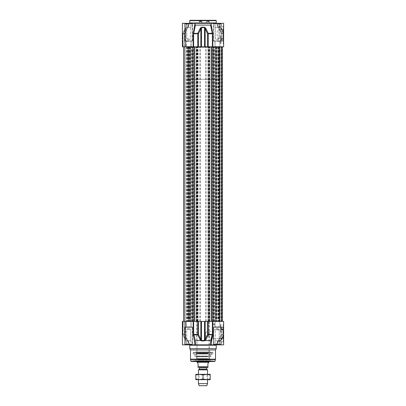 <?xml version="1.0" encoding="UTF-8"?>
<svg xmlns="http://www.w3.org/2000/svg" width="406" height="406" viewBox="0 0 406 406"><rect width="100%" height="100%" fill="white"/><g stroke="black" fill="none" stroke-linecap="round" stroke-linejoin="round"><path stroke-width="0.3" stroke-dasharray="2.03 1.52" d="M198.463 374.352L198.97 374.647L207.03 374.647L198.97 374.647L198.97 379.351L207.03 379.351L198.97 379.351L198.463 379.646L207.537 379.646L207.03 379.351L207.03 374.647L207.537 374.352L198.463 374.352L207.537 374.352L207.537 379.646L198.463 379.646L198.463 374.352M206.593 374.352L195.814 374.352L195.814 374.992L199.407 374.352L203 374.992L206.593 374.352L210.186 374.992L210.186 374.352L206.593 374.352M206.593 379.646L210.186 379.646L210.186 379.006L206.593 379.646L203 379.006L199.407 379.646L206.593 379.646M195.814 379.646L199.407 379.646L195.814 379.006L195.814 379.646M195.814 374.992L195.814 379.006M203 374.992L203 379.006M210.186 374.992L210.186 379.006M203 321.395L187.871 321.395L203 321.395M203 46.776L218.129 46.776L203 46.776M184.989 321.395L192.459 321.395L184.71 321.395L184.989 321.395L184.989 46.776L192.459 46.776L184.71 46.776L192.459 46.776L184.989 46.776L184.989 321.395M190.617 46.776L190.617 321.395L190.617 46.776M186.638 46.776L186.633 321.395L186.638 46.776M184.71 46.776L184.71 321.395L184.71 46.776M221.29 321.395L213.541 321.395L221.29 321.395L213.541 321.395L221.29 321.395L221.29 46.776L213.541 46.776L221.29 46.776L213.541 46.776L221.29 46.776L221.29 321.395M215.383 46.776L215.383 321.395L215.383 46.776M219.362 46.776L219.367 321.395L219.362 46.776M208.283 46.776L183.573 46.776L222.427 46.776L207.963 46.776L209.8 46.776L208.283 46.776L208.283 321.395L209.8 321.395L207.963 321.395L215.967 321.395L190.033 321.395L208.283 321.395M198.037 321.395L198.021 46.776L198.037 321.395M184.684 321.395L190.033 321.395L183.573 321.395L188.45 321.395L184.684 321.395L184.684 46.776L184.684 321.395M188.567 321.395L186.354 321.395L188.567 321.395L188.567 46.776L188.567 321.395M222.427 321.395L215.967 321.395L222.427 321.395L219.768 321.395L222.427 321.395L222.427 46.776L222.427 321.395L222.427 46.776L222.427 321.395L222.427 46.776L222.427 321.395L220.052 321.395L222.427 321.395L222.427 46.776L222.427 321.395L221.671 321.395L222.427 321.395L222.427 46.776M221.519 321.395L221.519 46.776L221.366 321.395L222.275 321.395L221.519 321.395L221.519 46.776L221.519 321.395L221.519 46.776L221.519 321.395L219.174 321.395L221.519 321.395M219.022 321.395L219.022 46.776L219.022 321.395L219.022 46.776L219.022 321.395L221.366 321.395L219.022 321.395M219.438 321.395L220.052 321.395L219.428 321.395L219.438 46.776L219.438 321.395M213.064 321.395L213.079 46.776L213.064 321.395M218.129 79.307L187.871 79.307L218.129 79.307L218.129 47.385L187.871 47.385L218.129 47.385L217.525 46.776L188.475 46.776L217.525 46.776M187.871 79.307L187.871 47.385L188.475 46.776M198.463 369.871L207.537 369.871M207.918 367.542L207.085 367.542M208.862 362.588L207.918 363.532L207.918 366.633L198.082 366.633L198.082 363.532L197.138 362.588M197.138 362.248L208.862 362.248M209.054 79.307L196.946 79.307L209.054 79.307L209.054 361.492M196.946 361.919L209.054 361.919M196.946 361.492L196.946 79.307M198.463 383.619L207.537 383.619M199.219 385.7L206.781 385.7M205.456 332.514L205.456 335.995L205.456 332.514L208.014 331.611L213.023 331.611L213.023 336.904L213.023 331.611M196.722 352.413L209.278 352.413L196.722 352.413L209.054 352.185L196.946 352.185L196.946 340.538L209.054 340.538L196.722 340.309L209.278 340.309L196.722 340.309L196.722 321.395L209.278 321.395L196.722 321.395M205.456 335.995L208.014 336.904L209.176 334.255L208.014 331.611M223.615 326.465L223.615 326.069M220.965 327.931L220.965 329.642L220.965 327.069L220.965 327.931L223.615 327.931L223.615 327.069L223.615 329.642L223.615 327.931M223.615 329.22L220.965 329.22M223.615 329.642L220.965 329.642M223.615 328.779L220.965 328.779M223.615 327.495L220.965 327.495M223.615 327.069L220.965 327.069M223.615 331.91L223.615 324.8L223.615 331.91L223.239 332.138L223.239 324.572L223.239 332.138L223.615 332.357L223.615 324.353L223.615 332.357M186.055 327.069L191.201 327.069L186.055 327.069M190.79 327.069L186.131 327.069L190.79 327.069M190.896 340.685L186.354 340.685L190.896 340.685L186.354 340.685L190.896 340.685L190.896 344.471L188.628 344.471L190.896 344.471L190.896 340.685M188.628 344.471L188.628 340.685L188.628 344.471L186.354 344.471L190.896 344.471L188.628 344.471L188.628 340.685L188.628 344.471L186.354 344.471L186.354 340.685L186.354 344.471L188.628 344.471M187.014 340.685L190.485 340.685L187.014 340.685M190.236 329.337L186.765 329.337L190.236 329.337M186.658 321.395L190.896 321.395L186.658 321.395M185.349 327.297L192.408 327.297L185.349 327.297M191.703 327.069L185.07 327.069L191.703 327.069M191.901 344.242L184.842 344.242L191.901 344.242M191.703 344.471L185.07 344.471L191.703 344.471M186.354 344.471L186.354 340.685L186.354 344.471M214.799 327.069L219.945 327.069L214.799 327.069M219.534 327.069L214.875 327.069L219.534 327.069M219.646 344.471L219.646 340.685L215.104 340.685L219.646 340.685L215.104 340.685L219.646 340.685L219.646 344.471L217.372 344.471L219.646 344.471L219.646 340.685L219.646 344.471L217.372 344.471L217.372 340.685L217.372 344.471L215.104 344.471L219.646 344.471M215.104 344.471L215.104 340.685L215.104 344.471L217.372 344.471L217.372 340.685L217.372 344.471L215.104 344.471L215.104 340.685L215.104 344.471M215.764 340.685L219.235 340.685L215.764 340.685M218.986 329.337L215.515 329.337L218.986 329.337M215.408 321.395L219.646 321.395L215.408 321.395M214.099 327.297L221.158 327.297L214.099 327.297M220.453 327.069L213.82 327.069L220.453 327.069M220.651 344.242L213.592 344.242L220.651 344.242M220.453 344.471L213.82 344.471L220.453 344.471M213.627 327.069L221.118 327.069L213.48 327.221L213.48 344.471L221.27 344.471L213.48 344.471L221.27 344.471L213.48 344.471L213.099 344.846L221.651 344.846L213.099 344.846L221.651 344.846L213.099 344.846L213.48 344.471L213.48 327.221L221.27 327.221L213.627 327.069M184.882 327.069L192.373 327.069L184.73 327.221L184.73 344.471L192.52 344.471L184.73 344.471L192.52 344.471L184.73 344.471L184.349 344.846L192.901 344.846L184.349 344.846L192.901 344.846L184.349 344.846L184.73 344.471L184.73 327.221L192.52 327.221L184.882 327.069M215.028 321.623L219.945 321.395L214.799 321.395L219.945 321.395L214.799 321.395L219.717 321.623L215.028 321.623L215.028 326.84L215.028 321.623L219.717 321.623L215.028 321.623M182.867 321.395L184.431 321.395L182.867 321.395L182.867 334.437A0.756 0.731 -90 0 0 182.964 334.808A0.756 0.289 -24.5 0 1 182.913 334.752A0.756 0.289 -24.5 0 1 183.065 334.437A0.756 0.289 -24.5 0 0 182.913 334.752A0.756 0.289 -24.5 0 0 182.964 334.808L185.334 339.888A0.756 0.304 -25.9 0 1 185.303 339.852A0.756 0.304 -25.9 0 1 185.451 339.523A0.756 0.304 -25.9 0 0 185.303 339.852A0.756 0.304 -25.9 0 0 185.334 339.888L182.964 334.808A0.756 0.731 -90 0 1 182.867 334.437L184.431 334.437L184.497 334.808L184.471 321.395L184.431 334.437L182.847 334.437L182.867 321.395M184.349 321.395L182.385 321.395L184.349 321.395L184.456 334.991L189.49 344.846L182.385 344.846L189.957 344.846L189.49 344.846L189.957 344.846L189.49 344.846L184.497 334.808L189.957 344.846L187.871 344.846L189.957 344.846L184.497 334.808L182.964 334.808L184.547 334.838L184.471 334.437L184.547 334.843L184.349 321.395M212.825 321.395L212.734 334.991L208.227 334.808L205.781 339.888A0.756 0.304 25.9 0 1 205.147 339.523L207.527 334.437L208.253 334.437L208.227 334.808A0.756 0.289 24.5 0 1 207.527 334.437L207.527 321.395L223.615 321.395L223.615 334.285A0.381 0.376 180 0 1 223.33 334.651L223.239 341.822L223.239 334.635L223.615 335.011L223.615 334.255L223.615 341.446L223.615 334.935L223.046 334.996L221.727 339.36C221.737 339.715 220.742 340.152 218.758 340.67L218.727 341.045L218.514 340.857A0.381 0.32 168.6 0 1 218.809 340.72L218.758 340.67A0.381 0.381 0 0 0 218.479 340.857L215.992 344.846L221.443 334.864L223.615 335.011L223.33 334.651A0.381 0.345 90 0 0 223.077 335.011C223.168 338.508 221.717 340.517 218.727 341.045L216.51 344.846L223.615 344.846L182.385 344.846L182.385 321.395L198.473 321.395L198.473 334.437A0.756 0.289 -24.5 0 1 197.773 334.808L197.747 334.437L198.473 334.437L200.853 339.523A0.756 0.304 -25.9 0 1 200.219 339.888L197.773 334.808L193.698 334.808C195.022 338.249 195.565 341.593 195.332 344.846M207.527 321.395L205.147 321.395L205.147 339.523L204.533 340.933L201.467 340.933L200.219 339.888M204.543 321.395L200.853 321.395L200.853 339.523L201.457 340.568L204.543 340.568L204.543 321.395L205.147 321.395M200.853 321.395L198.473 321.395M183.065 321.395L185.674 321.395L183.065 321.395L182.847 334.437L185.669 340.568L185.451 321.395L185.451 339.523L183.065 334.437L183.065 321.395M185.669 321.395L185.669 340.568A0.756 0.751 -90 0 0 185.765 340.933A0.756 0.751 -90 0 1 185.669 340.568L185.674 321.395M186.055 321.395L191.201 321.395L186.055 321.395L191.201 321.395L186.055 321.395L190.972 321.623L186.283 321.623L186.283 326.84L186.055 321.395M186.283 321.623L190.972 321.623L186.283 321.623M223.239 325.094L223.239 325.835L223.462 324.81L223.462 325.942L223.462 324.77L223.462 325.993L223.462 325.094M223.239 325.993L223.239 324.77L223.462 325.993M223.239 324.764L223.239 325.627L223.462 324.764M223.239 325.181L223.239 325.962L223.239 324.922L223.462 325.181M223.239 325.922L223.239 324.749L223.462 325.922M223.239 325.901L223.462 325.5L223.239 325.901M223.239 324.419L223.239 326.312L223.239 324.419L223.239 326.312L223.239 324.419L223.615 324.419L223.615 326.312L223.239 326.312L223.615 326.312L223.615 324.419L223.239 324.419M223.615 326.312L223.615 324.419L223.615 326.312L223.239 326.312L223.615 326.312M223.615 328.358L223.239 328.358L223.239 333.986L223.239 328.358L223.615 328.358L223.615 333.986L223.615 328.358M223.615 333.986L223.239 333.986M212.683 360.959L193.165 360.812L212.835 360.812L212.835 361.112L193.165 361.112L212.835 361.112L213.211 361.492L192.789 361.492L213.211 361.492M191.373 361.492L214.627 361.492M213.023 329.926L213.023 338.584L213.023 329.926L222.858 329.926L222.858 338.584L222.858 329.926L223.615 329.17L223.615 339.34L223.615 329.17M213.023 338.584L222.858 338.584L223.615 339.34M223.615 324.8L223.386 332.138L223.239 324.572L223.615 324.353M216.043 344.846L218.129 344.846L216.043 344.846L218.514 340.857L219.286 342.014L220.24 341.055L223.295 334.828L221.443 334.864A0.381 0.381 0 0 1 221.788 334.635L223.239 334.635L221.788 334.635A0.381 0.34 90 0 0 221.493 334.828L216.043 344.846M223.615 334.28L223.33 334.645A0.381 0.381 0 0 0 223.046 334.996L223.615 335.011L223.615 344.846L216.51 344.846L221.788 334.635M211.364 340.401L211.13 344.846M194.87 343.77L194.87 343.476M189.759 348.632L216.241 348.632M192.901 344.846A0.381 0.381 0 0 1 192.52 344.471A0.381 0.381 0 0 0 192.901 344.846M221.651 344.846A0.381 0.381 0 0 1 221.27 344.471A0.381 0.381 0 0 0 221.651 344.846M223.615 334.255A0.381 0.381 0 0 1 223.239 334.635A0.381 0.381 0 0 0 223.615 334.255L223.589 334.397M223.615 334.407L223.478 334.681M223.615 335.584L223.239 335.65L220.133 341.527L219.341 341.73L218.809 340.72C221.387 340.416 222.864 339.081 223.239 336.711L223.615 336.574M210.668 344.846C210.435 341.593 210.978 338.249 212.302 334.808L212.379 321.395M212.734 334.991L212.115 336.904M193.621 321.395L193.621 334.437L193.175 334.437L193.266 334.991L193.698 334.808L193.621 334.437L197.747 334.437L197.747 321.395M205.781 339.888L204.533 340.933M210.349 352.413L195.651 352.413L210.349 352.413L210.567 352.032L195.433 352.032L210.567 352.032L210.785 352.413L195.215 352.413L210.785 352.413M212.835 352.413L193.165 352.413L212.835 352.413L212.835 353.986L193.165 353.986L212.835 353.986L212.313 352.865L193.687 352.865L212.313 352.865M208.014 336.904L213.023 336.904M190.515 349.942L215.484 349.942M193.165 352.413L193.165 353.986L193.687 352.865M193.317 360.959L192.789 361.492M196.885 352.865L211.328 352.865L196.885 352.865M198.169 360.071L209.582 360.071L198.169 360.071M198.387 360.071L209.278 360.071L198.387 360.071M207.679 353.499L196.626 353.499L207.679 353.499M207.618 353.499L196.712 353.499L207.618 353.499M207.847 353.276L196.402 353.276L207.847 353.276M207.679 353.276L196.626 353.276L207.679 353.276M208.415 360.959L195.626 360.959L208.415 360.959M207.669 356.676L196.646 356.676L207.669 356.676M207.669 358.285L196.646 358.285L207.669 358.285M213.82 324.617L214.764 324.592C214.393 325.104 211.409 324.394 213.82 324.617L212.871 324.592L212.871 323.663L214.764 323.663L212.871 323.663M212.952 324.572L214.764 324.592L214.764 323.663M220.59 324.572L220.59 332.138L220.59 324.572L220.965 324.572L220.965 332.138L220.965 324.572M220.59 332.103L220.59 324.612L220.59 332.103L220.965 332.103L220.965 324.612L220.965 332.103M220.59 332.138L220.965 332.138M195.651 340.309L210.349 340.309L195.651 340.309L195.433 340.685L210.567 340.685L195.433 340.685L195.433 340.309L210.567 340.309L195.433 340.309M223.417 37.961L223.417 41.909L223.417 37.961M223.615 38.103L223.615 41.711L223.615 38.103M220.965 38.631L220.965 41.006L220.965 38.631L223.615 38.631L223.615 41.006L223.615 38.631M223.615 39.702L220.965 39.702M223.615 40.889L220.965 40.889M223.615 41.006L220.965 41.006M223.615 39.935L220.965 39.935M223.615 38.748L220.965 38.748M223.615 43.376L223.386 36.038L223.239 43.599L223.239 36.038L223.239 43.599L223.615 43.818L223.615 35.819L223.615 43.818M223.615 37.783L223.615 42.107L223.615 37.783M186.055 41.102L191.201 41.102L186.055 41.102M188.628 41.102L185.07 41.102L188.628 41.102M188.628 27.486L186.354 27.486L190.896 27.486L186.354 27.486L190.485 27.486L188.628 27.486L188.628 23.705L190.896 23.705L188.628 23.705L188.628 27.486L188.628 23.705L185.07 23.705L192.18 23.705L188.628 23.705L190.896 23.705L190.896 27.486L190.896 23.705L188.628 23.705L188.628 27.486M186.354 23.705L186.354 27.486L186.354 23.705L188.628 23.705L186.354 23.705L186.354 27.486L186.354 23.705M188.628 38.834L186.765 38.834L188.628 38.834M188.628 46.776L186.354 46.776L188.628 46.776M188.628 40.879L184.842 40.879L188.628 40.879M188.628 23.934L184.842 23.934L188.628 23.934M190.896 23.705L190.896 27.486L190.896 23.705M188.628 23.705L185.07 23.705L188.628 23.705M214.799 41.102L219.945 41.102L214.799 41.102M217.372 41.102L220.93 41.102L217.372 41.102M217.372 27.486L219.646 27.486L215.104 27.486L219.646 27.486L215.104 27.486L219.235 27.486L217.372 27.486L217.372 23.705L219.646 23.705L217.372 23.705L217.372 27.486L217.372 23.705L213.82 23.705L220.93 23.705L217.372 23.705L219.646 23.705L219.646 27.486L219.646 23.705L217.372 23.705L217.372 27.486M215.104 23.705L215.104 27.486L215.104 23.705L217.372 23.705L215.104 23.705L215.104 27.486L215.104 23.705M217.372 38.834L219.235 38.834L217.372 38.834M217.372 46.776L219.646 46.776L217.372 46.776M217.372 40.879L221.158 40.879L217.372 40.879M217.372 23.934L221.158 23.934L217.372 23.934M219.646 23.705L219.646 27.486L219.646 23.705M217.372 23.705L220.93 23.705L217.372 23.705M198.27 20.488L203 20.3L198.27 20.488M205.649 20.336L210.374 20.3L205.456 20.3M184.882 41.102L192.373 41.102L184.73 40.955L184.73 23.705L192.52 23.705L184.73 23.705L192.52 23.705L184.73 23.705L184.349 23.325L192.901 23.325L184.349 23.325L191.165 23.325L184.349 23.325L184.73 23.705L184.73 40.955L192.52 40.955L184.882 41.102M213.627 41.102L221.118 41.102L213.48 40.955L213.48 23.705L221.27 23.705L213.48 23.705L221.27 23.705L213.48 23.705L213.099 23.325L221.651 23.325L213.099 23.325L213.937 23.325L213.099 23.325L213.48 23.705L213.48 41.102L221.27 41.102L213.48 41.102M215.028 46.553L215.028 41.331L215.028 46.553L219.717 46.553L214.799 46.776L219.945 46.776L215.028 46.553M182.867 46.776L184.431 46.776L182.867 46.776L182.867 33.734A0.756 0.731 -90 0 1 182.964 33.368A0.756 0.289 -155.5 0 0 182.913 33.424A0.756 0.289 -155.5 0 0 183.065 33.734A0.756 0.289 -155.5 0 1 182.913 33.424A0.756 0.289 -155.5 0 1 182.964 33.368L185.334 28.288A0.756 0.304 -154.1 0 0 185.303 28.324A0.756 0.304 -154.1 0 0 185.451 28.653A0.756 0.304 -154.1 0 1 185.303 28.324A0.756 0.304 -154.1 0 1 185.334 28.288L182.964 33.368A0.756 0.731 -90 0 0 182.867 33.734L184.431 33.734L184.497 33.368L184.471 46.776L184.431 33.734L182.847 33.734L182.867 46.776M184.349 46.776L182.385 46.776L184.349 46.776L184.456 33.185L188.79 25.096L184.497 33.368L182.964 33.368L184.547 33.333L184.471 33.734L189.1 23.934L188.876 25.025L189.1 23.934L184.456 33.185L184.349 46.776M193.175 46.776L182.385 46.776L182.385 23.325L194.87 23.325L195.403 25.096L193.621 33.734L193.621 46.776L193.175 46.776L193.175 33.734L197.747 33.734L197.773 33.368A0.756 0.289 -155.5 0 1 198.473 33.734L197.747 33.734L197.747 46.776L193.621 46.776M194.479 28.719L193.266 33.185L197.773 33.368L200.219 28.288A0.756 0.304 -154.1 0 1 200.853 28.653L198.473 33.734L198.473 46.776L197.747 46.776M198.473 46.776L200.853 46.776L200.853 28.653L201.467 27.238L204.533 27.238L205.781 28.288L208.227 33.368L208.253 33.734L207.527 33.734A0.756 0.289 155.5 0 1 208.227 33.368L212.302 33.368L210.597 25.096L211.15 23.934L212.825 33.734L212.825 46.776L207.527 46.776L207.527 33.734L204.543 27.608L201.457 27.608L201.457 46.776L200.853 46.776M201.457 46.776L204.543 46.776L204.533 27.238M205.781 28.288A0.756 0.304 154.1 0 0 205.147 28.653L205.147 46.776L204.543 46.776M205.147 46.776L207.527 46.776M223.615 33.916A0.381 0.381 0 0 0 223.589 33.779L223.615 33.916A0.381 0.381 0 0 0 223.239 33.541L223.615 33.16L223.615 33.916L223.615 26.73L223.615 46.776L212.825 46.776M183.065 46.776L185.674 46.776L183.065 46.776L182.847 33.734L185.669 27.608L185.451 46.776L185.451 28.653L183.065 33.734L183.065 46.776M185.669 46.776L185.669 27.608A0.756 0.751 -90 0 1 185.765 27.238A0.756 0.751 -90 0 0 185.669 27.608L185.674 46.776M186.055 46.776L191.201 46.776L186.055 46.776L191.201 46.776L186.055 46.776L186.283 41.331L186.283 46.553L190.972 46.553L186.055 46.776M186.283 46.553L190.972 46.553L186.283 46.553M223.239 43.34L223.239 42.275L223.462 43.34M223.239 43.077L223.239 42.341L223.462 43.077M223.239 42.183L223.239 43.427L223.462 42.183M223.239 43.254L223.239 42.209L223.462 43.254M223.239 43.406L223.239 42.275L223.462 43.406M223.239 42.787L223.239 43.371L223.462 42.787M223.239 43.752L223.239 41.859L223.239 43.752L223.239 41.859L223.239 43.752L223.615 43.752L223.615 41.859L223.239 41.859L223.615 41.859L223.615 43.752L223.239 43.752M223.615 41.859L223.615 43.752L223.615 41.859L223.239 41.859L223.615 41.859M223.615 39.818L223.239 39.818L223.239 34.19L223.239 39.818L223.615 39.818L223.615 34.19L223.615 39.818M223.615 34.19L223.239 34.19M218.661 38.245C219.007 38.194 219.154 37.453 219.113 36.022L219.113 31.81C219.154 30.384 219.007 29.643 218.661 29.587C216.581 29.237 216.581 38.59 218.661 38.245L222.858 38.245L222.858 29.587L222.858 38.245L223.615 39.001L223.615 28.831L223.615 39.001M211.44 23.325L223.615 23.325L223.615 33.16L223.046 33.175A0.381 0.381 0 0 0 223.33 33.525A0.381 0.345 90 0 1 223.077 33.16C223.168 29.663 221.717 27.654 218.727 27.131L218.514 27.314A0.381 0.32 11.4 0 0 218.809 27.456L221.788 33.541A0.381 0.34 90 0 1 221.493 33.343L223.615 33.16L223.33 33.525L223.615 33.891A0.381 0.376 -0 0 0 223.33 33.525L223.239 26.354L223.478 33.49L221.788 33.541L223.239 33.541A0.381 0.381 0 0 1 223.589 33.779M218.661 29.587L222.858 29.587L223.615 28.831M190.14 20.3L215.86 20.3M216.616 23.325L189.384 23.325L216.616 23.325M223.615 33.769L223.478 33.49M223.615 32.592L223.239 32.521L219.605 26.354L218.809 27.456C221.387 27.76 222.858 29.095 223.239 31.46L223.615 31.597M223.615 33.236L223.046 33.175L221.727 28.811C221.737 28.456 220.742 28.019 218.758 27.506A0.381 0.381 0 0 1 218.479 27.314L217.124 25.025L218.514 27.314L218.88 26.395L219.392 26.172L220.514 27.654L223.295 33.343L221.493 33.343L217.21 25.096L219.113 25.096L217.124 25.025L221.443 33.312A0.381 0.381 0 0 0 221.788 33.541M216.9 23.934L217.21 25.096L216.9 23.934M211.13 24.573L211.15 23.325L194.85 23.325L194.87 24.553M223.615 23.325L216.9 23.325L223.615 23.325M194.865 24.456L194.85 23.934M189.1 23.934L189.1 23.325L182.385 23.325L189.1 23.325L189.1 23.934M212.734 33.185L212.302 33.368L212.379 33.734L208.253 33.734L208.253 46.776M200.219 28.288L201.467 27.238M195.403 25.096L210.597 25.096M201.396 20.336L199.686 20.336L201.396 20.336L201.396 21.244L199.686 21.244L201.396 21.244M199.955 20.336L199.955 21.244M200.808 20.336L200.808 21.244M199.686 20.336L199.686 21.244M200.275 20.336L200.275 21.244M201.127 20.336L201.127 21.244M200.559 20.336L199.777 20.336L201.305 20.336L200.559 20.336L200.559 21.244L201.305 21.244L199.777 21.244L200.559 21.244M199.777 20.336L199.777 21.244M199.793 20.336L199.793 21.244M200.523 20.336L200.523 21.244M201.29 20.336L201.29 21.244L201.305 20.336M207.918 20.336L207.161 20.336L208.674 20.336L207.918 20.336L207.918 21.244L208.674 21.244L207.161 21.244L207.918 21.244L207.918 20.336M207.161 20.336L207.161 21.244L207.161 20.336M208.674 20.336L208.674 21.244L208.674 20.336M189.1 23.325L186.887 23.325L189.1 23.325M211.13 24.578L211.15 23.934M213.937 23.325L214.835 23.325L213.937 23.325M191.165 23.325L192.063 23.325L191.165 23.325M192.901 23.325A0.381 0.381 0 0 0 192.52 23.705A0.381 0.381 0 0 1 192.901 23.325M188.79 25.096L186.887 25.096L188.79 25.096M221.651 23.325A0.381 0.381 0 0 0 221.27 23.705A0.381 0.381 0 0 1 221.651 23.325M220.59 36.038L220.59 43.599L220.59 36.038L220.965 36.038L220.965 43.599L220.965 36.038M220.59 43.148L220.59 36.073L220.59 43.148M220.965 36.489L220.965 43.564L220.965 36.489M199.219 23.325L201.863 23.325L199.219 23.325L199.219 21.437L201.863 21.437L199.219 21.437L201.863 21.437L199.219 21.437L199.219 23.325L201.863 23.325L199.219 23.325M199.407 23.325L201.675 23.325L199.407 23.325L201.675 23.325L199.407 23.325L199.407 21.655L201.675 21.655L199.407 21.655L201.675 21.655L199.407 21.655L199.407 23.325M206.593 23.325L206.593 21.437L209.242 21.437L206.593 21.437L209.242 21.437L209.242 23.325L206.593 23.325L209.242 23.325M206.781 23.325L209.054 23.325L206.781 23.325L206.781 21.655L209.054 21.655L209.054 23.325M187.273 46.776L187.273 321.395L187.273 46.776M187.653 46.776L187.653 321.395L187.653 46.776M188.079 46.776L188.079 321.395L188.079 46.776M188.166 46.776L188.166 321.395L188.166 46.776M190.673 46.776L190.673 321.395L190.668 46.776M192.175 46.776L192.175 321.395L192.175 46.776M192.322 46.776L192.322 321.395L192.322 46.776M190.231 46.776L190.231 321.395L190.231 46.776M189.577 46.776L189.577 321.395L189.577 46.776M189.176 46.776L189.176 321.395L189.176 46.776M189.084 46.776L189.084 321.395L189.084 46.776M186.582 46.776L186.582 321.395L186.582 46.776M218.727 46.776L218.727 321.395L218.727 46.776M218.347 46.776L218.347 321.395L218.347 46.776M217.92 46.776L217.92 321.395L217.92 46.776M217.834 46.776L217.834 321.395L217.834 46.776M215.327 46.776L215.327 321.395L215.332 46.776M213.825 46.776L213.825 321.395L213.825 46.776M213.678 46.776L213.678 321.395L213.678 46.776M215.769 46.776L215.769 321.395L215.769 46.776M216.423 46.776L216.423 321.395L216.423 46.776M216.824 46.776L216.824 321.395L216.824 46.776M216.916 46.776L216.916 321.395L216.916 46.776M219.418 46.776L219.418 321.395L219.428 46.776M221.011 46.776L221.011 321.395L221.011 46.776M205.507 321.395L205.507 46.776M206.192 321.395L206.192 46.776M200.493 321.395L200.493 46.776M199.808 321.395L199.808 46.776M197.717 321.395L197.717 46.776M197.428 321.395L197.428 46.776M196.575 321.395L196.575 46.776M196.235 321.395L196.235 46.776M196.468 321.395L196.468 46.776M196.671 321.395L196.671 46.776M196.874 321.395L196.874 46.776M197.077 321.395L197.077 46.776M197.95 321.395L197.95 46.776M193.718 321.395L193.718 46.776M193.515 321.395L193.515 46.776M192.571 321.395L192.571 46.776M192.642 321.395L192.642 46.776M192.85 321.395L192.85 46.776M192.921 321.395L192.921 46.776L192.936 321.395M192.627 321.395L192.627 46.776M192.424 321.395L192.424 46.776M191.769 321.395L191.769 46.776M191.338 321.395L191.338 46.776M190.033 321.395L190.033 46.776M188.45 321.395L188.45 46.776L188.45 321.395M221.316 321.395L221.316 46.776L221.316 321.395M219.879 321.395L219.879 46.776L219.879 321.395M220.082 321.395L220.082 46.776L220.082 321.395M222.112 321.395L222.112 46.776L222.112 321.395M222.275 321.395L222.275 46.776L222.275 321.395M221.671 321.395L221.671 46.776L221.671 321.395M221.366 321.395L221.366 46.776L221.366 321.395M219.174 321.395L219.174 46.776L219.174 321.395M220.052 321.395L220.052 46.776L220.052 321.395M215.967 321.395L215.967 46.776M214.662 321.395L214.662 46.776M214.231 321.395L214.231 46.776M213.576 321.395L213.576 46.776M213.373 321.395L213.373 46.776M213.15 321.395L213.15 46.776M213.358 321.395L213.358 46.776M213.429 321.395L213.429 46.776M212.485 321.395L212.485 46.776M212.282 321.395L212.282 46.776M208.05 321.395L208.05 46.776M207.979 321.395L207.979 46.776L207.963 321.395M208.923 321.395L208.923 46.776M209.126 321.395L209.126 46.776M209.329 321.395L209.329 46.776M209.532 321.395L209.532 46.776M209.765 321.395L209.765 46.776M209.425 321.395L209.425 46.776M208.572 321.395L208.572 46.776M199.219 369.262L206.781 369.262M206.933 369.521L199.067 369.521M206.781 367.846L199.219 367.846M190.592 326.84L186.354 326.84L190.592 326.84M219.341 326.84L215.104 326.84L219.341 326.84M216.241 345.227L189.759 345.227M212.825 334.437L208.253 334.437L208.253 321.395M193.175 334.437L193.175 321.395M201.467 340.933L201.457 321.395M190.515 359.173L215.484 359.173M190.571 359.564L215.429 359.564M191.008 361.213L214.992 361.213M208.425 356.143L195.611 356.143L208.425 356.143M197.032 356.067L211.13 356.067L197.032 356.067M198.549 353.748L209.06 353.748L198.549 353.748M207.446 359.802L196.946 359.802L207.446 359.802M197.895 359.016L209.953 359.016L197.895 359.016M208.374 359.071L195.677 359.071L208.374 359.071M188.628 41.331L186.354 41.331L188.628 41.331M217.372 41.331L219.646 41.331L217.372 41.331M221.27 41.102L221.27 23.705L221.27 40.955L213.48 40.955L221.118 41.102M216.241 20.681L189.759 20.681M189.759 22.949L216.241 22.949M212.825 33.734L212.379 33.734L212.379 46.776M201.696 21.604L199.387 21.604L201.863 21.437L201.863 23.325L201.696 21.604M187.871 46.776L187.871 321.395M218.129 46.776L218.129 321.395M192.459 46.776L192.459 321.395L192.459 46.776M213.541 46.776L213.541 321.395L213.541 46.776M196.2 46.776L196.2 321.395M192.556 46.776L192.556 321.395M183.573 46.776L183.573 321.395M188.668 46.776L188.668 321.395L188.668 46.776M186.354 46.776L186.354 321.395M219.768 46.776L219.768 321.395L219.768 46.776M219.646 46.776L219.646 321.395M213.444 46.776L213.444 321.395M209.8 46.776L209.8 321.395M209.278 352.413L209.278 321.395M223.615 330.245L223.615 330.646M188.628 328.221L186.765 329.337L186.765 340.685L186.765 329.337L188.628 328.221L190.485 329.337L190.485 340.685L190.485 329.337L188.628 328.221M190.896 321.395L191.124 327.069L190.896 321.395M185.07 327.069L185.07 344.471L185.07 327.069M192.18 327.069L192.18 344.471L192.18 327.069M217.372 328.221L215.515 329.337L215.515 340.685L215.515 329.337L217.372 328.221L219.235 329.337L219.235 340.685L219.235 329.337L217.372 328.221M215.104 321.395L214.875 327.069L215.104 321.395M213.82 327.069L213.82 344.471L213.82 327.069M220.93 327.069L220.93 344.471L220.93 327.069M221.27 327.221L221.27 344.471L221.27 327.221M192.52 327.221L192.52 344.471L192.52 327.221M219.717 321.623L219.945 327.069L219.717 321.623M190.972 321.623L191.201 327.069L190.972 321.623M218.129 344.846L220.24 341.055L219.605 341.822L223.239 341.822L223.615 341.446M194.87 343.76L194.87 344.846M190.008 344.846L184.547 334.843C185.608 337.543 187.425 340.878 190.008 344.846M182.847 334.437A0.756 0.756 0 0 0 182.913 334.752L185.689 340.715L182.913 334.752A0.756 0.756 0 0 1 182.847 334.437L182.847 321.395L182.847 334.437M187.871 344.846L185.598 340.568L185.598 321.395M195.651 352.413L195.433 352.032L195.215 352.413M211.328 352.865L211.13 356.067L210.75 356.422L195.25 356.422L210.75 356.422L209.597 353.276M196.402 353.276L195.25 356.422L194.87 356.067L194.672 352.865M196.712 353.499L196.722 360.071M209.288 353.499L209.278 360.071M209.582 360.071L210.13 358.889L195.87 358.889L196.418 360.071M195.626 360.959L195.87 358.889L210.13 358.889L210.374 360.959M220.59 324.612L220.965 324.612M210.349 340.309L210.567 340.685L210.567 340.309M223.615 37.925L223.615 37.53M223.615 41.711L223.615 42.107M223.615 35.819L223.239 36.038L223.615 36.261M188.628 39.95L190.485 38.834L190.485 27.486L190.485 38.834L188.628 39.95L186.765 38.834L186.765 27.486L186.765 38.834L188.628 39.95M190.896 46.776L191.124 41.102L190.896 46.776M192.18 41.102L192.18 23.705L192.18 41.102M185.07 41.102L185.07 23.705L185.07 41.102M217.372 39.95L219.235 38.834L219.235 27.486L219.235 38.834L217.372 39.95L215.515 38.834L215.515 27.486L215.515 38.834L217.372 39.95M215.104 46.776L214.875 41.102L215.104 46.776M220.93 41.102L220.93 23.705L220.93 41.102M213.82 41.102L213.82 23.705L213.82 41.102M192.52 40.955L192.52 23.705L192.52 40.955M219.717 41.331L219.945 46.776L219.717 41.331M190.972 41.331L191.201 46.776L190.972 41.331M220.23 27.1L219.605 26.354L223.239 26.354L223.615 26.73M188.876 25.025L184.547 33.333L188.876 25.025M194.87 24.578L194.87 23.325M182.913 33.424A0.756 0.756 0 0 0 182.847 33.734L182.847 46.776L182.847 33.734A0.756 0.756 0 0 1 182.913 33.424L185.689 27.461L182.913 33.424M186.887 23.325L186.887 25.096L185.598 27.608L185.598 46.776M219.113 23.325L219.113 25.096L220.24 27.121M219.113 36.022L219.113 31.81M220.59 43.599L220.965 43.599M220.59 43.564L220.965 43.564M220.59 36.073L220.965 36.073"/><path stroke-width="0.61" d="M195.814 374.352L210.186 374.352L210.186 374.992L206.593 374.352L203 374.992L199.407 374.352L195.814 374.992L195.814 374.352M210.186 379.646L195.814 379.646L195.814 379.006L199.407 379.646L203 379.006L206.593 379.646L210.186 379.006L210.186 379.646M195.814 374.992L195.814 379.006M203 374.992L203 379.006M210.186 374.992L210.186 379.006M199.219 369.262L199.219 367.846L206.781 367.846L206.781 369.262L199.219 369.262A0.304 0.304 0 0 1 199.067 369.521L206.933 369.521L207.537 369.871L198.463 369.871L199.067 369.521M206.781 367.846L207.085 367.542L198.915 367.542A0.304 0.304 0 0 1 199.219 367.846M198.915 367.542L207.918 367.542L207.918 363.532L208.862 362.248L197.138 362.248L196.946 361.492M197.138 362.248L198.082 363.532L198.082 367.542L198.082 366.633L207.918 366.633L207.918 367.542M209.054 361.492L209.054 361.919L196.946 361.919M207.537 379.646L207.537 383.619L198.463 383.619L198.463 379.646M198.463 374.352L198.463 369.871M207.537 383.619L206.781 385.7L199.219 385.7L198.463 383.619M193.175 321.395L182.385 321.395L182.385 344.846L195.332 344.846C195.565 341.593 195.022 338.249 193.698 334.808L193.621 321.395L193.175 321.395L193.175 334.437L194.87 343.471L193.266 334.991L197.773 334.808A0.756 0.289 -24.5 0 0 198.473 334.437L197.747 334.437L197.773 334.808L200.219 339.888L201.467 340.933L204.533 340.933L205.781 339.888L208.227 334.808L208.253 334.437L207.527 334.437A0.756 0.289 24.5 0 0 208.227 334.808L212.302 334.808C210.978 338.249 210.435 341.593 210.668 344.846L194.809 344.846M200.219 339.888A0.756 0.304 -25.9 0 0 200.853 339.523L198.473 334.437L198.473 321.395L193.621 321.395M198.473 321.395L200.853 321.395L200.853 339.523L201.467 340.933M205.781 339.888A0.756 0.304 25.9 0 1 205.147 339.523L205.147 321.395L207.527 321.395L207.527 334.437L204.543 340.568L201.457 340.568L201.457 321.395L200.853 321.395M201.457 321.395L204.543 321.395L204.533 340.933M205.147 321.395L204.543 321.395M223.615 334.285L223.615 321.395L207.527 321.395M191.008 361.213L214.992 361.213L214.627 361.492L191.373 361.492A0.381 0.381 0 0 1 191.008 361.213L190.571 359.564A1.512 1.512 0 0 1 190.515 359.173L190.515 349.942L189.759 348.632L189.759 345.227A0.381 0.381 0 0 0 189.384 344.846M223.615 335.011L223.615 344.846L210.668 344.846M189.759 345.227L216.241 345.227L216.241 348.632L189.759 348.632M211.13 343.76L212.825 334.437L212.825 321.395M212.115 336.904L211.364 340.401M194.87 344.846L194.87 343.77M212.734 334.991L212.302 334.808L212.379 334.437L208.253 334.437L208.253 321.395M216.241 348.632L215.484 349.942L190.515 349.942M212.825 46.776L212.734 33.185L208.227 33.368L205.781 28.288A0.756 0.304 154.1 0 0 205.147 28.653L207.527 33.734L208.253 33.734L208.227 33.368A0.756 0.289 155.5 0 0 207.527 33.734L207.527 46.776L223.615 46.776L223.615 23.325L182.385 23.325L182.385 46.776L198.473 46.776L198.473 33.734A0.756 0.289 -155.5 0 0 197.773 33.368L197.747 33.734L198.473 33.734L200.853 28.653A0.756 0.304 -154.1 0 0 200.219 28.288L197.773 33.368L193.698 33.368L195.403 25.096L194.85 23.934M207.527 46.776L205.147 46.776L205.147 28.653L204.533 27.238L201.467 27.238L200.219 28.288M204.543 46.776L200.853 46.776L200.853 28.653L201.457 27.608L204.543 27.608L204.543 46.776L205.147 46.776M200.853 46.776L198.473 46.776M189.759 20.681L216.241 20.681L215.86 20.3L190.14 20.3A0.381 0.381 0 0 0 189.759 20.681L189.759 22.949A0.381 0.381 0 0 1 189.384 23.325M211.15 23.325L211.44 23.325M211.15 23.934L210.597 25.096L212.379 33.734L212.379 46.776M193.175 46.776L193.175 33.734L193.621 33.734L193.698 33.368L193.266 33.185L193.175 33.734L194.865 24.456M194.479 28.719L194.87 23.325M205.781 28.288L204.533 27.238M210.597 25.096L195.403 25.096M212.734 33.185L211.13 24.573M190.033 321.395L190.033 46.776M193.799 321.395L193.799 46.776M194.707 321.395L194.707 46.776M211.293 321.395L211.293 46.776M212.201 321.395L212.201 46.776M215.967 321.395L215.967 46.776M193.175 334.437L197.747 334.437L197.747 321.395M212.825 334.437L212.379 334.437L212.379 321.395M215.484 349.942L215.484 359.173L190.515 359.173M214.992 361.213L215.429 359.564L190.571 359.564M216.241 20.681L216.241 22.949L189.759 22.949M212.825 33.734L208.253 33.734L208.253 46.776M193.621 46.776L193.621 33.734L197.747 33.734L197.747 46.776M201.467 27.238L201.457 46.776M183.573 46.776L183.573 321.395M222.427 46.776L222.427 321.395M206.781 369.262L206.933 369.521M208.862 362.248L209.054 361.919M207.537 369.871L207.537 374.352M216.241 345.227L216.616 344.846M211.13 343.654L211.13 344.846M215.429 359.564L215.484 359.173M216.241 22.949L216.616 23.325M211.13 24.71L211.13 23.325"/></g></svg>
